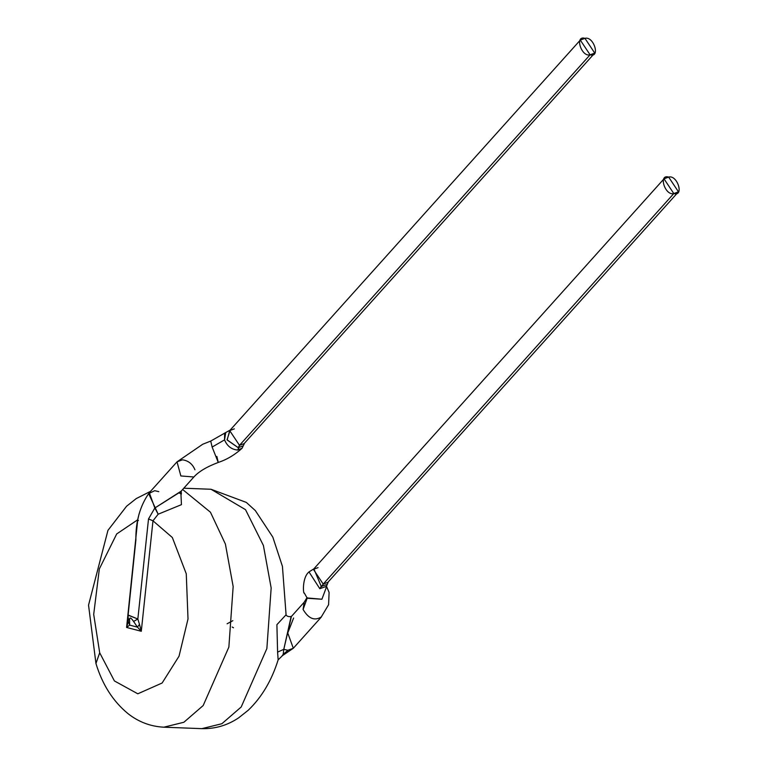 <?xml version="1.0" encoding="UTF-8"?>
<svg xmlns="http://www.w3.org/2000/svg" width="767" height="767" viewBox="0 0 767 767"><rect width="100%" height="100%" fill="white"/><g stroke="black" fill="none" stroke-linecap="round" stroke-linejoin="round"><path stroke-width="1.15" d="M128.194 618.26L128.108 615.182L128.194 618.26L129.575 620.417L128.194 618.26L128.262 621.471L126.593 627.454L137.734 519.767L138.415 520.534L137.734 519.767L116.699 533.947L99.336 568.922L93.699 614.386L99.691 652.775L95.952 663.493C102.356 684.615 113.037 701.326 127.993 713.636C138.606 721.977 150.553 726.502 163.831 727.193L183.869 722.265L203.188 705.525L228.863 647.099L233.158 586.534L225.393 544.033L233.158 586.534L228.863 647.099L203.188 705.525L183.869 722.265L163.831 727.193L201.846 728.65L221.884 723.722L241.202 706.982L266.868 648.556L271.163 587.992L263.407 545.49L271.163 587.992L266.868 648.556L241.202 706.982L221.884 723.722L201.846 728.65C215.144 728.976 227.396 725.381 238.614 717.864L248.278 710.213C261.768 697.241 271.719 680.463 278.133 659.879L277.596 652.113L283.79 649.333L283.186 654.385L287.884 650.301L283.79 649.333L291.029 616.927M590.101 54.812C600.686 58.11 593.696 35.79 584.943 38.35C574.349 35.052 581.348 57.372 590.101 54.812L580.293 40.095L584.943 38.35L594.741 53.067L590.101 54.812L239.496 445.339L244.146 443.594L239.496 445.339L590.101 54.812M580.293 40.095L229.688 430.613L239.496 445.339L229.688 430.613L234.338 428.868M230.186 430.143L227.042 439.779L238.221 447.679L243.187 445.838M238.911 447.679L237.741 450.037L239.496 445.339L238.221 447.679L227.157 440.009L229.784 430.268M237.741 450.037L242.084 448.254L237.741 450.037C231.567 449.548 227.176 446.154 224.549 439.875C227.176 446.154 231.567 449.548 237.741 450.037M230.148 430.105L225.766 432.521L224.549 439.875L224.606 434.218M194.943 469.778C192.527 463.968 188.356 460.641 182.441 459.817L177.014 461.849L180.859 475.952L177.014 461.849L202.728 444.246L210.733 441.073L212.133 447.065L224.549 439.875L212.133 447.065L218.259 462.453L212.133 447.065L210.733 441.073L225.776 432.511M673.809 193.552C684.394 196.851 677.405 174.54 668.651 177.091C658.067 173.793 665.056 196.112 673.809 193.552L664.001 178.836L668.651 177.091L678.459 191.808L673.809 193.552L323.214 584.08L327.854 582.335L323.214 584.08L673.809 193.552M180.859 475.952L193.878 476.988L180.859 475.952M216.86 456.461L218.259 462.453C219.602 461.916 230.416 458.896 242.065 448.264L244.577 443.105M150.543 491.34L136.229 498.588L126.574 506.239L107.955 530.352L88.541 605.144L95.952 663.493L99.691 652.775L93.699 614.386L99.336 568.922L116.699 533.947L137.734 519.767L126.593 627.454L129.661 625.124L128.262 621.471L129.661 625.124L129.575 620.417C129.46 616.936 130.793 617.282 133.583 621.462L137.839 618.998L128.127 615.038M177.014 461.849L149.297 492.721C140.073 505.702 135.606 521.455 135.884 539.978L128.108 615.172L137.839 618.998L133.583 621.462L137.437 627.138L139.498 624.386L137.839 618.998L148.52 518.933L154.838 508.003L181.108 491.187M149.297 492.721L154.838 508.003L148.52 518.933L152.978 520.822L141.291 631.27L137.437 627.138L141.291 631.27L139.498 624.386L137.437 627.138L129.661 625.124L137.437 627.138L133.583 621.462C130.793 617.282 129.46 616.936 129.575 620.417L129.661 625.124L126.593 627.454L141.291 631.27L152.978 520.822L148.52 518.933L137.839 618.998M664.001 178.836L313.406 569.354L323.214 584.08L313.406 569.354L318.046 567.618M180.341 491.925L154.838 508.003L158.175 514.206L152.978 520.822L172.335 537.504L186.266 573.802L188.011 618.94L179.037 656.188L162.134 683.004L137.801 693.799L114.408 680.943L99.691 652.775L114.408 680.943L137.801 693.799L162.134 683.004L179.037 656.188L188.011 618.94L186.266 573.802L172.335 537.504L152.978 520.822L158.175 514.206L148.654 493.593L154.713 490.688L158.817 491.657M313.885 568.893L321.229 586.362L327.001 584.531M321.929 586.419L323.214 584.08L319.82 588.711L321.229 586.362M141.291 631.27L126.593 627.454M319.82 588.711L308.996 571.914L319.82 588.711L326.474 586.333L328.314 581.817M225.393 544.033L210.446 512.212L182.632 489.509L210.446 512.212L225.393 544.033M137.734 519.767L139.095 513.842M180.878 492.615L181.443 504.657L158.175 514.206M313.847 568.865L309.005 571.904C301.815 577.724 303.253 594.991 304.307 593.025L307.279 598.279L321.9 599.238L326.483 586.976L321.9 599.238L307.116 597.934M263.407 545.49L245.517 509.662L211.011 489.26L245.517 509.662L263.407 545.49M307.183 598.155L303.09 609.458C308.545 618.71 314.662 621.184 321.44 616.869C314.662 621.184 308.545 618.71 303.09 609.458L307.183 598.155M307.049 597.56L304.163 602.248L303.09 609.458L304.163 602.248L291.412 616.457L283.79 649.333L277.596 652.113L276.897 624.683L286.024 614.818M293.617 618.01L287.759 632.976L293.31 648.268L287.884 650.301L293.31 648.268L321.028 617.387L328.592 604.722L329.101 592.46L326.512 586.295M232.842 620.685L227.109 623.782L232.842 620.685M233.475 627.789L232.2 627.023L233.475 627.789M282.074 655.871L283.186 654.385L283.79 649.333L287.884 650.301L278.133 659.888M277.596 652.113L278.153 659.812M594.741 53.067L244.146 443.594M181.117 491.196L193.878 476.988C198.768 471.552 206.898 466.71 218.259 462.453M678.459 191.808L327.854 582.335M315.256 568.615L313.406 569.354M179.075 492.893L181.376 494.092L181.194 491.101M325.85 587.014L326.493 586.314M286.12 615.326L282.429 566.362L272.803 537.073L255.344 510.601L246.322 502.414L211.011 489.26L183.792 488.215M291.412 616.457L291.508 616.352C289.188 617.023 287.309 616.543 285.88 614.913M282.141 655.843L293.31 648.268"/></g></svg>
